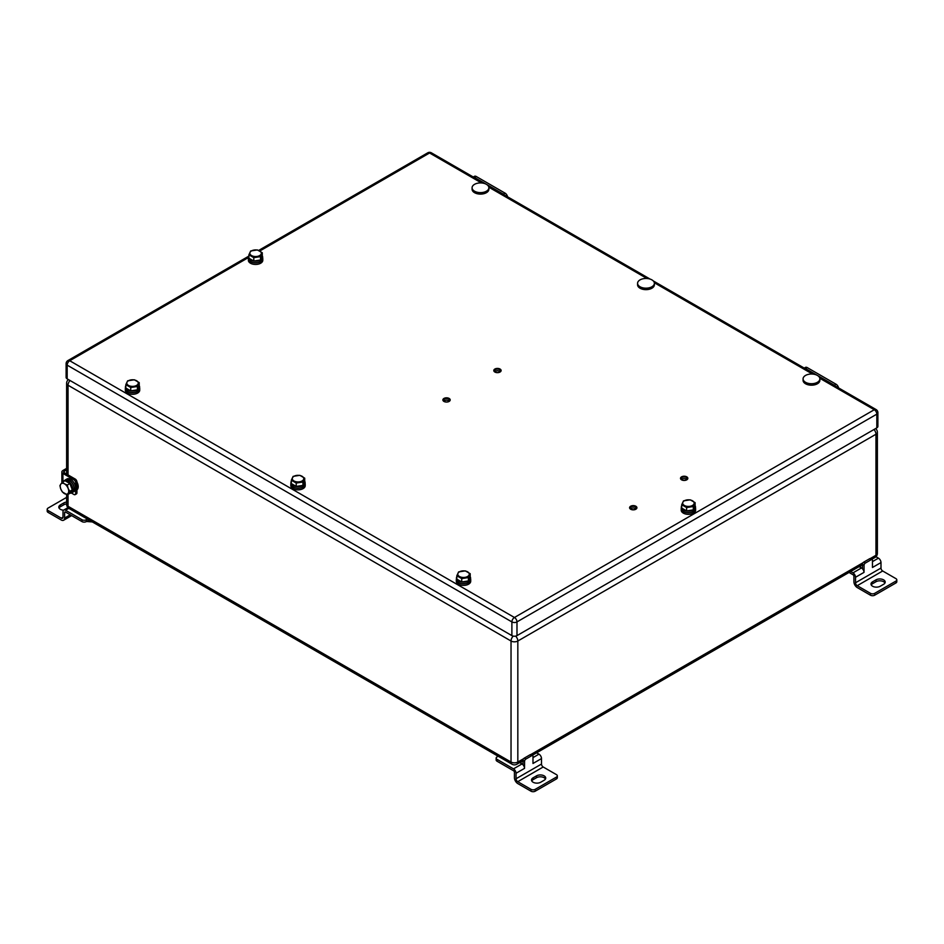 <?xml version="1.0" encoding="UTF-8"?>
<svg xmlns="http://www.w3.org/2000/svg" width="944" height="944" viewBox="0 0 944 944"><rect width="100%" height="100%" fill="white"/><g stroke="black" fill="none" stroke-linecap="round" stroke-linejoin="round"><path stroke-width="1.42" d="M474.549 191.207A8.402 4.85 180 0 1 472.083 187.773A8.402 4.85 180 0 1 477.275 183.289A8.402 4.85 180 0 1 486.431 184.34A8.402 4.85 180 0 1 488.886 187.773A8.402 4.85 180 0 1 483.706 192.257A8.402 4.85 180 0 1 474.549 191.207M488.886 187.773L488.886 189.248A8.402 4.85 180 0 1 480.484 194.098A8.402 4.85 180 0 1 472.083 189.248L472.083 187.773M819.876 378.863L819.876 380.338A8.402 4.85 180 0 1 811.474 385.187A8.402 4.85 180 0 1 803.073 380.338L803.073 378.863A8.402 4.85 180 0 1 808.265 374.39A8.402 4.85 180 0 1 817.421 375.441A8.402 4.85 180 0 1 819.876 378.863A8.402 4.85 180 0 1 814.696 383.347A8.402 4.85 180 0 1 805.539 382.296A8.402 4.85 180 0 1 803.073 378.863M654.381 283.318L654.381 284.793A8.402 4.85 180 0 1 645.979 289.643A8.402 4.85 180 0 1 637.578 284.793L637.578 283.318A8.402 4.85 180 0 1 642.77 278.834A8.402 4.85 180 0 1 651.926 279.896A8.402 4.85 180 0 1 654.381 283.318A8.402 4.85 180 0 1 649.201 287.802A8.402 4.85 180 0 1 640.044 286.752A8.402 4.85 180 0 1 637.578 283.318M443.951 401.436A3.658 2.112 180 0 1 442.878 399.937A3.658 2.112 180 0 1 446.536 397.825A3.658 2.112 180 0 1 450.205 399.937A3.658 2.112 180 0 1 447.94 401.884A3.658 2.112 180 0 1 443.951 401.436M494.868 372.03A3.658 2.112 180 0 1 493.795 370.544A3.658 2.112 180 0 1 497.464 368.42A3.658 2.112 180 0 1 501.122 370.544A3.658 2.112 180 0 1 498.857 372.491A3.658 2.112 180 0 1 494.868 372.03M681.58 479.835A3.658 2.112 180 0 1 680.518 478.337A3.658 2.112 180 0 1 684.176 476.224A3.658 2.112 180 0 1 687.834 478.337A3.658 2.112 180 0 1 685.568 480.284A3.658 2.112 180 0 1 681.58 479.835M630.663 509.229A3.658 2.112 180 0 1 629.589 507.73A3.658 2.112 180 0 1 633.247 505.618A3.658 2.112 180 0 1 636.917 507.73A3.658 2.112 180 0 1 634.651 509.689A3.658 2.112 180 0 1 630.663 509.229M470.596 578.908A7.198 4.154 180 0 1 470.714 579.663L470.714 581.233A7.198 4.154 180 0 1 466.265 585.079A7.198 4.154 180 0 1 458.418 584.171A7.198 4.154 180 0 1 456.306 581.233L456.306 579.663A7.198 4.154 180 0 1 456.436 578.908M695.492 507.86A7.198 4.154 180 0 1 695.622 508.615L695.622 510.185A7.198 4.154 180 0 1 691.173 514.032A7.198 4.154 180 0 1 683.326 513.123A7.198 4.154 180 0 1 681.214 510.185L681.214 508.615A7.198 4.154 180 0 1 681.332 507.86M262.668 257.972A7.198 4.154 180 0 1 262.786 258.727L262.786 260.296A7.198 4.154 180 0 1 258.337 264.131A7.198 4.154 180 0 1 250.49 263.234A7.198 4.154 180 0 1 248.378 260.296L248.378 258.727A7.198 4.154 180 0 1 248.508 257.972M305.101 483.363A7.198 4.154 180 0 1 305.219 484.119L305.219 485.688A7.198 4.154 180 0 1 300.77 489.523A7.198 4.154 180 0 1 292.923 488.626A7.198 4.154 180 0 1 290.823 485.688L290.823 484.119A7.198 4.154 180 0 1 290.941 483.363M139.606 387.819A7.198 4.154 180 0 1 139.724 388.574L139.724 390.143A7.198 4.154 180 0 1 135.275 393.978A7.198 4.154 180 0 1 127.428 393.082A7.198 4.154 180 0 1 125.328 390.143L125.328 388.574A7.198 4.154 180 0 1 125.446 387.819M473.51 177.142A3.599 2.077 60 0 1 474.549 177.484L476.248 176.504A3.599 2.077 -120 0 0 474.443 176.327L473.274 177M476.248 176.504L505.099 193.166L503.4 194.145A3.599 2.077 60 0 1 504.438 194.995M507.565 196.8A3.599 2.077 -120 0 0 505.099 193.166M474.549 177.484L486.408 184.328M486.443 184.351L503.4 194.145M804.5 368.231A3.599 2.077 60 0 1 805.539 368.573L807.238 367.594A3.599 2.077 -120 0 0 805.433 367.417L804.264 368.101M807.238 367.594L836.089 384.255L834.39 385.235A3.599 2.077 60 0 1 835.428 386.084M838.555 387.89A3.599 2.077 -120 0 0 836.089 384.255M805.539 368.573L817.398 375.429M817.433 375.452L834.39 385.235M139.216 382.615L139.216 385.966L137.423 389.825L136.62 389.955L130.732 390.863L125.835 388.043L125.835 384.68L127.629 380.821L134.319 379.783L139.216 382.615L137.423 386.474L130.732 387.512L125.835 384.68M136.573 385.423A5.735 3.304 0 0 0 134.001 379.889A5.735 3.304 0 0 0 126.992 383.937A5.735 3.304 0 0 0 136.573 385.423M130.732 390.863L130.732 387.512M137.423 389.825L137.423 386.474M136.62 389.955L137.8 391.3L136.408 390.497M125.446 387.005L125.446 388.574A7.08 4.083 180 0 0 129.635 392.303A7.08 4.083 180 0 0 137.258 391.618L136.361 390.438A7.08 4.083 180 0 1 129.139 390.592A7.08 4.083 180 0 1 125.446 387.005A7.08 4.083 180 0 1 125.835 385.671M139.216 385.671A7.08 4.083 180 0 1 139.606 387.005A7.08 4.083 180 0 1 136.998 390.179M136.361 390.438L135.759 390.084M139.606 387.005L139.606 388.574A7.08 4.083 180 0 1 137.8 391.3M139.724 388.574A7.198 4.154 180 0 1 135.275 392.409A7.198 4.154 180 0 1 127.428 391.512A7.198 4.154 180 0 1 125.328 388.574M304.711 478.16L304.711 481.511L302.918 485.381L301.254 485.641L296.227 486.408L291.33 483.588L291.33 480.225L293.124 476.366L299.814 475.328L304.711 478.16L302.918 482.018L296.227 483.057L291.33 480.225M302.068 480.968A5.735 3.304 0 0 0 299.496 475.434A5.735 3.304 0 0 0 292.487 479.481A5.735 3.304 0 0 0 302.068 480.968M296.227 486.408L296.227 483.057M302.918 485.381L302.918 482.018M302.115 485.499L303.295 486.844L301.903 486.054M290.941 482.549L290.941 484.119A7.08 4.083 180 0 0 295.13 487.847A7.08 4.083 180 0 0 302.741 487.163L301.856 485.983A7.08 4.083 180 0 1 294.634 486.136A7.08 4.083 180 0 1 290.941 482.549A7.08 4.083 180 0 1 291.33 481.216M304.711 481.216A7.08 4.083 180 0 1 305.101 482.549A7.08 4.083 180 0 1 302.481 485.723M301.856 485.983L301.254 485.641M305.101 482.549L305.101 484.119A7.08 4.083 180 0 1 303.295 486.844M305.219 484.119A7.198 4.154 180 0 1 300.77 487.954A7.198 4.154 180 0 1 292.923 487.057A7.198 4.154 180 0 1 290.823 484.119M262.279 252.768L262.279 256.119L260.485 259.989L253.794 261.016L248.886 258.196L248.886 254.833L250.679 250.974L257.382 249.936L262.279 252.768L260.485 256.626L253.794 257.665L248.886 254.833M259.635 255.576A5.735 3.304 0 0 0 257.063 250.042A5.735 3.304 0 0 0 250.054 254.089A5.735 3.304 0 0 0 259.635 255.576M253.794 261.016L253.794 257.665M260.485 259.989L260.485 256.626M259.671 260.107L260.851 261.453L259.47 260.65M248.508 257.157L248.508 258.727A7.08 4.083 180 0 0 252.697 262.456A7.08 4.083 180 0 0 260.308 261.771L259.423 260.591A7.08 4.083 180 0 1 252.201 260.745A7.08 4.083 180 0 1 248.508 257.157A7.08 4.083 180 0 1 248.886 255.824M262.279 255.824A7.08 4.083 180 0 1 262.668 257.157A7.08 4.083 180 0 1 260.048 260.332M259.423 260.591L258.821 260.237M262.668 257.157L262.668 258.727A7.08 4.083 180 0 1 260.851 261.453M262.786 258.727A7.198 4.154 180 0 1 258.337 262.562A7.198 4.154 180 0 1 250.49 261.665A7.198 4.154 180 0 1 248.378 258.727M695.622 508.615A7.198 4.154 180 0 1 691.173 512.462A7.198 4.154 180 0 1 683.326 511.554A7.198 4.154 180 0 1 681.214 508.615M695.114 505.713A7.08 4.083 180 0 1 695.492 507.046L695.492 508.615A7.08 4.083 180 0 1 693.687 511.341L692.306 510.551M695.114 502.656L693.321 506.527L686.618 507.553L681.721 504.733L683.515 500.863L690.206 499.824L695.114 502.656L695.114 506.008L693.321 509.878L691.657 510.138L693.144 511.66A7.08 4.083 180 0 1 685.533 512.344A7.08 4.083 180 0 1 681.332 508.615L681.332 507.046A7.08 4.083 180 0 1 681.721 505.713M470.714 579.663A7.198 4.154 180 0 1 466.265 583.51A7.198 4.154 180 0 1 458.418 582.601A7.198 4.154 180 0 1 456.306 579.663M470.206 576.76A7.08 4.083 180 0 1 470.596 578.094L470.596 579.663A7.08 4.083 180 0 1 468.79 582.389L467.398 581.598M470.206 573.704L468.413 577.575L461.722 578.601L456.825 575.781L458.619 571.911L465.309 570.884L470.206 573.704L470.206 577.055L468.413 580.926L466.749 581.185L468.236 582.708A7.08 4.083 180 0 1 460.625 583.404A7.08 4.083 180 0 1 456.436 579.663L456.436 578.094A7.08 4.083 180 0 1 456.825 576.76M444.423 401.46A2.997 1.735 180 0 1 443.538 400.232A2.997 1.735 180 0 1 446.536 398.498A2.997 1.735 180 0 1 449.545 400.232A2.997 1.735 180 0 1 447.692 401.837A2.997 1.735 180 0 1 444.423 401.46M449.167 401.07A2.997 1.735 0 0 0 446.536 400.162A2.997 1.735 0 0 0 443.904 401.07M442.889 400.079A3.658 2.112 180 0 1 446.536 398.12A3.658 2.112 180 0 1 450.194 400.079M495.34 372.054A2.997 1.735 180 0 1 494.455 370.827A2.997 1.735 180 0 1 497.464 369.104A2.997 1.735 180 0 1 500.462 370.827A2.997 1.735 180 0 1 498.609 372.432A2.997 1.735 180 0 1 495.34 372.054M500.096 371.665A2.997 1.735 0 0 0 497.464 370.768A2.997 1.735 0 0 0 494.833 371.665M493.806 370.685A3.658 2.112 180 0 1 497.464 368.715A3.658 2.112 180 0 1 501.111 370.685M631.135 509.253A2.997 1.735 180 0 1 630.25 508.025A2.997 1.735 180 0 1 633.247 506.291A2.997 1.735 180 0 1 636.256 508.025A2.997 1.735 180 0 1 634.403 509.63A2.997 1.735 180 0 1 631.135 509.253M635.878 508.863A2.997 1.735 0 0 0 633.247 507.966A2.997 1.735 0 0 0 630.616 508.863M629.601 507.884A3.658 2.112 180 0 1 633.247 505.913A3.658 2.112 180 0 1 636.905 507.884M682.052 479.859A2.997 1.735 180 0 1 681.167 478.632A2.997 1.735 180 0 1 684.176 476.897A2.997 1.735 180 0 1 687.173 478.632A2.997 1.735 180 0 1 685.32 480.225A2.997 1.735 180 0 1 682.052 479.859M686.807 479.458A2.997 1.735 0 0 0 684.176 478.561A2.997 1.735 0 0 0 681.544 479.458M680.518 478.478A3.658 2.112 180 0 1 684.176 476.519A3.658 2.112 180 0 1 687.822 478.478M66.115 363.676L66.115 377.399A3.599 2.077 -0 0 0 67.177 378.863L67.177 365.151A3.599 2.077 -60 0 1 69.726 360.738A3.599 2.077 -120 0 0 67.921 360.561A3.599 3.599 0 0 0 66.115 363.676A3.599 2.077 0 0 0 67.177 365.151L511.884 621.907A3.599 2.077 0 0 0 516.982 621.907A3.599 2.077 -120 0 0 515.577 618.462A3.599 2.077 -120 0 0 514.433 617.494A3.599 2.077 120 0 0 511.884 621.907L511.884 635.619A3.599 2.077 0 0 0 516.982 635.619L516.982 621.907L876.823 414.145A3.599 2.077 0 0 0 877.885 412.681A3.599 3.599 0 0 0 876.079 409.554A3.599 2.077 120 0 0 874.274 409.731A3.599 2.077 60 0 1 876.823 414.145L876.823 427.868A3.599 2.077 -0 0 0 877.885 426.393L877.885 412.681M876.823 427.868L516.982 635.619M511.884 635.619L67.177 378.863M60.782 484.154L62.387 482.195L64.463 483.824A6.006 3.469 -120 0 0 60.782 484.154A6.006 3.469 -120 0 0 60.782 489.051L59.932 485.676L60.782 484.154M67.284 485.015L68.133 488.402A6.006 3.469 -120 0 0 64.463 483.824L67.284 485.015L69.88 483.529L72.334 489.842L69.88 493.323L67.284 494.821L62.387 491.989L60.782 489.051A6.006 3.469 -120 0 0 64.463 493.629A6.006 3.469 -120 0 0 68.133 493.299A6.006 3.469 -120 0 0 68.133 488.402L69.738 491.34L67.284 494.821M69.88 483.529L64.983 480.697L62.387 482.195M72.334 489.842L69.738 491.34M70.8 485.9A5.216 3.009 60 0 1 71.248 487.069M68.369 482.655L68.936 480.048L68.936 481.641M71.39 492.898L72.747 492.119A7.08 4.083 60 0 0 73.892 486.608A7.08 4.083 60 0 0 69.478 480.366L68.912 481.723A7.08 4.083 60 0 1 72.653 487.906A7.08 4.083 60 0 1 71.39 492.898A7.08 4.083 60 0 1 69.95 493.228M63.354 481.641A7.08 4.083 60 0 1 64.31 480.638A7.08 4.083 60 0 1 68.369 481.31M68.912 481.723L68.912 482.962M64.31 480.638L65.667 479.847A7.08 4.083 60 0 1 68.936 480.048M65.018 480.225A7.198 4.154 60 0 1 65.608 479.741A7.198 4.154 60 0 1 71.166 481.676A7.198 4.154 60 0 1 74.305 488.921A7.198 4.154 60 0 1 72.818 492.213A7.198 4.154 60 0 1 72.098 492.497M65.608 479.741L66.965 478.962A7.198 4.154 60 0 1 72.523 480.885A7.198 4.154 60 0 1 75.662 488.142A7.198 4.154 60 0 1 74.175 491.435L72.818 492.213M66.623 468.554A2.395 1.381 120 0 0 65.903 468.779L62.929 470.501A3.599 2.077 0 0 0 61.879 471.965A3.599 2.077 0 0 0 62.929 473.44L73.962 479.812A2.395 1.381 60 0 1 75.662 482.75L75.662 493.523A2.395 1.381 60 0 1 75.166 494.621A2.395 1.381 60 0 1 73.962 494.503L71.284 492.957M75.662 482.75L76.936 482.006L76.936 492.792L75.662 493.523M76.936 489.818A7.198 4.154 60 0 0 78.21 486.667A7.198 4.154 60 0 0 76.936 482.042A2.395 1.381 -120 0 0 75.237 479.068L73.962 479.812M66.623 469.841L64.204 471.233A1.805 1.038 0 0 0 63.673 471.965A1.805 1.038 0 0 0 64.204 472.696L75.237 479.068M75.166 494.621L76.44 493.889A2.395 1.381 -120 0 0 76.936 492.792M860.609 565.763L860.609 567.462M521.123 761.761L521.123 763.46M86.494 521.477L92.323 521.926M498.172 756.238L497.04 756.899A2.997 1.735 180 0 0 496.155 758.115A2.997 1.735 180 0 0 497.04 759.342L513.501 768.853A3.599 2.077 60 0 1 516.049 773.266L524.534 768.357A3.599 2.077 -120 0 0 521.985 763.956L519.66 762.61M536.629 752.805L538.965 754.15L532.982 757.607M545.479 778.989A5.404 3.115 0 0 0 536.499 777.714L533.1 779.685A5.404 3.115 0 0 0 531.767 780.959M540.747 782.222A5.404 3.115 180 0 1 534.859 782.906A5.404 3.115 180 0 1 531.519 780.027A5.404 3.115 180 0 1 533.1 777.821L536.499 775.862A5.404 3.115 180 0 1 542.387 775.177A5.404 3.115 180 0 1 545.726 778.068A5.404 3.115 180 0 1 544.133 780.263L540.747 782.222M522.964 764.734L522.964 760.345A1.805 1.038 120 0 1 523.601 758.705A1.805 1.038 -60 0 1 524.239 758.15L530.091 754.763L531.708 755.696A1.805 1.038 -60 0 1 532.605 755.601A1.805 1.038 -60 0 1 532.982 756.427L532.982 763.484L541.502 758.563L541.502 764.05L516.049 778.753L516.049 773.266M532.605 755.601L530.988 754.669A1.805 1.038 120 0 0 530.729 754.598A1.805 1.038 -60 0 0 530.091 754.763M531.708 755.696L525.855 759.07L524.239 758.15M524.534 768.357L524.581 761.277A1.805 1.038 -60 0 1 525.855 759.07M496.155 758.115L496.155 759.979A2.997 1.735 0 0 0 497.04 761.206L513.583 770.764A1.204 0.696 -120 0 1 514.433 772.227L514.433 777.714A4.803 2.773 60 0 0 517.831 783.603L530.988 791.19A2.997 1.735 0 0 0 535.224 791.19L535.224 789.337A2.997 1.735 180 0 1 530.988 789.337L517.749 781.691L543.201 766.988A2.395 1.381 60 0 1 541.502 764.05M556.441 777.077L556.441 778.942A2.997 1.735 0 0 0 557.326 777.714L557.326 775.862A2.997 1.735 180 0 1 556.441 777.077L535.224 789.337M543.201 766.988L556.441 774.635A2.997 1.735 180 0 1 557.326 775.862M541.502 758.563A3.599 2.077 -120 0 0 538.965 754.15M556.441 778.942L535.224 791.19M516.049 778.753A2.395 1.381 -120 0 0 517.749 781.691M850.65 571.509L852.975 572.855A3.599 2.077 60 0 1 855.524 577.268L864.008 572.371A3.599 2.077 -120 0 0 861.459 567.958L859.134 566.612M875.949 556.724L878.439 558.152L872.457 561.609M884.953 583.003A5.404 3.115 0 0 0 875.973 581.728L872.586 583.687A5.404 3.115 0 0 0 871.241 584.961M880.221 586.236A5.404 3.115 180 0 1 874.333 586.908A5.404 3.115 180 0 1 871.005 584.029A5.404 3.115 180 0 1 872.586 581.823L875.973 579.864A5.404 3.115 180 0 1 881.861 579.191A5.404 3.115 180 0 1 885.201 582.07A5.404 3.115 180 0 1 883.619 584.277L880.221 586.236M862.438 568.748L862.438 564.359A1.805 1.038 120 0 1 863.076 562.707A1.805 1.038 -60 0 1 863.713 562.152L869.566 558.765L871.182 559.698A1.805 1.038 -60 0 1 872.079 559.615A1.805 1.038 -60 0 1 872.457 560.429L872.457 567.438M872.079 559.615L870.474 558.683A1.805 1.038 120 0 0 870.203 558.6A1.805 1.038 -60 0 0 869.566 558.765M871.182 559.698L865.329 563.084L863.713 562.152M864.008 572.371L864.055 565.291A1.805 1.038 -60 0 1 865.329 563.084M872.457 566.907A3.599 2.077 60 0 1 872.492 567.462L880.988 562.565L880.988 568.052L855.524 582.755L855.524 577.268M849.034 572.442L853.057 574.766A1.204 0.696 -120 0 1 853.907 576.241L853.907 581.728A4.803 2.773 60 0 0 857.305 587.605L870.462 595.204A2.997 1.735 0 0 0 874.699 595.204L874.699 593.339A2.997 1.735 180 0 1 870.462 593.339L857.223 585.693L882.687 570.99A2.395 1.381 60 0 1 880.988 568.052M895.927 581.091L895.927 582.955A2.997 1.735 0 0 0 896.8 581.728L896.8 579.864A2.997 1.735 180 0 1 895.927 581.091L874.699 593.339M882.687 570.99L895.927 578.637A2.997 1.735 180 0 1 896.8 579.864M880.988 562.565A3.599 2.077 -120 0 0 878.439 558.152M895.927 582.955L874.699 595.204M855.524 582.755A2.395 1.381 -120 0 0 857.223 585.693M70.234 514.787L64.629 518.032L64.629 512.533L65.478 512.049L82.022 521.607A2.997 1.735 0 0 0 86.27 521.607L86.27 519.743A2.997 1.735 180 0 1 82.022 519.743L65.561 510.232L68.829 508.344M86.27 519.743L87.414 519.082M66.623 503.931A5.404 3.115 0 0 0 63.779 504.792L60.381 506.763A5.404 3.115 0 0 0 59.047 508.025M63.567 510.197A5.404 3.115 180 0 1 58.799 507.105A5.404 3.115 180 0 1 60.381 504.898L63.779 502.94A5.404 3.115 180 0 1 66.623 502.078M67.956 507.636L63.767 510.055A3.599 2.077 60 0 0 63.012 511.707L63.012 517.194L61.313 518.173A2.395 1.381 -120 0 0 62.516 518.291A2.395 1.381 -120 0 0 63.012 517.194M61.313 518.173L48.073 510.527A2.997 1.735 180 0 1 47.2 509.3L47.2 511.164A2.997 1.735 0 0 0 48.073 512.391L61.23 519.991A4.803 2.773 60 0 0 63.637 520.227A4.803 2.773 60 0 0 64.629 518.032M47.2 509.3A2.997 1.735 180 0 1 48.073 508.084L66.623 497.382M65.478 512.049A1.204 0.696 -120 0 0 64.629 512.533M63.767 510.055A3.599 2.077 60 0 1 65.561 510.232M86.27 521.607L89.019 520.014M259.883 250.951L429.567 152.987A3.599 2.077 -60 0 1 431.361 152.81A3.599 3.599 0 0 0 427.762 152.81A3.599 2.077 60 0 1 429.567 152.987L481.475 182.959M513.206 636.103A4.803 2.773 120 0 0 511.034 641.011A4.803 2.773 0 0 0 517.831 641.011A4.803 2.773 -120 0 0 515.955 636.421A4.803 2.773 -120 0 0 515.66 636.103M68.381 379.559A4.803 4.803 0 0 0 66.623 383.276A4.803 2.773 0 0 0 68.027 385.235L511.034 641.011L511.034 762.044A4.803 2.773 120 0 0 512.037 764.239A4.803 4.803 0 0 0 516.84 764.239A4.803 2.773 -120 0 0 517.831 762.044A4.803 2.773 180 0 1 511.034 762.044L68.027 506.267A4.803 2.773 180 0 1 66.623 504.308A4.803 4.803 0 0 0 69.018 508.462A4.803 2.773 -60 0 1 68.027 506.267L68.027 494.396M873.979 429.508A4.803 2.773 60 0 1 875.973 434.24A4.803 2.773 0 0 0 877.377 432.281A4.803 4.803 0 0 0 875.619 428.564M68.027 474.903L68.027 385.235A4.803 2.773 -60 0 1 70.021 380.515M877.377 553.302A4.803 2.773 180 0 1 875.973 555.261A4.803 2.773 60 0 1 874.982 557.467A4.803 4.803 0 0 0 877.377 553.302L877.377 432.281M467.61 581.056L468.79 582.389M467.351 581.528A7.08 4.083 180 0 1 460.129 581.681A7.08 4.083 180 0 1 456.436 578.094M470.596 578.094A7.08 4.083 180 0 1 467.976 581.268M466.749 581.185L461.722 581.964L456.825 579.132L456.825 575.781M467.563 576.513A5.735 3.304 0 0 0 464.991 570.978A5.735 3.304 0 0 0 457.982 575.038A5.735 3.304 0 0 0 467.563 576.513M461.722 581.964L461.722 578.601M468.413 580.926L468.413 577.575M692.507 510.008L693.687 511.341M692.259 510.48A7.08 4.083 180 0 1 685.025 510.633A7.08 4.083 180 0 1 681.332 507.046M695.492 507.046A7.08 4.083 180 0 1 692.884 510.22M691.657 510.138L686.618 510.916L681.721 508.084L681.721 504.733M692.471 505.465A5.735 3.304 0 0 0 689.899 499.931A5.735 3.304 0 0 0 682.878 503.99A5.735 3.304 0 0 0 692.471 505.465M686.618 510.916L686.618 507.553M693.321 509.878L693.321 506.527M819.817 378.296L874.274 409.731L514.433 617.494L69.726 360.738L248.508 257.523M654.322 282.752L812.465 374.048M488.827 187.195L646.97 278.504M62.929 473.44L62.929 481.877M64.204 471.233L64.204 472.696M65.903 468.779L66.623 469.192M521.985 763.956L513.501 768.853M533.1 779.685L533.1 777.821M536.499 777.714L536.499 775.862M522.964 760.345L524.581 761.277M530.988 789.337L530.988 791.19M497.04 761.206L497.04 759.342M861.459 567.958L852.975 572.855M872.586 583.687L872.586 581.823M875.973 581.728L875.973 579.864M862.438 564.359L864.055 565.291M870.462 593.339L870.462 595.204M63.779 504.792L63.779 502.94M60.381 506.763L60.381 504.898M48.073 512.391L48.073 510.527M82.022 519.743L82.022 521.607M523.601 758.705L517.831 762.044L517.831 641.011L875.973 434.24L875.973 555.261L870.203 558.6M863.076 562.707L530.729 754.598M61.879 471.965L61.879 482.773M71.638 515.601L63.637 520.227M67.921 360.561L248.709 256.19M258.75 250.384L427.762 152.81M431.361 152.81L484.614 183.549M487.8 185.39L650.109 279.094M653.295 280.934L815.604 374.638M818.79 376.491L876.079 409.554M874.982 557.467L871.678 559.379M862.438 564.701L532.192 755.365M522.964 760.699L516.84 764.239M512.037 764.239L69.018 508.462M66.623 504.308L66.623 494.597M66.623 474.1L66.623 383.276"/></g></svg>
